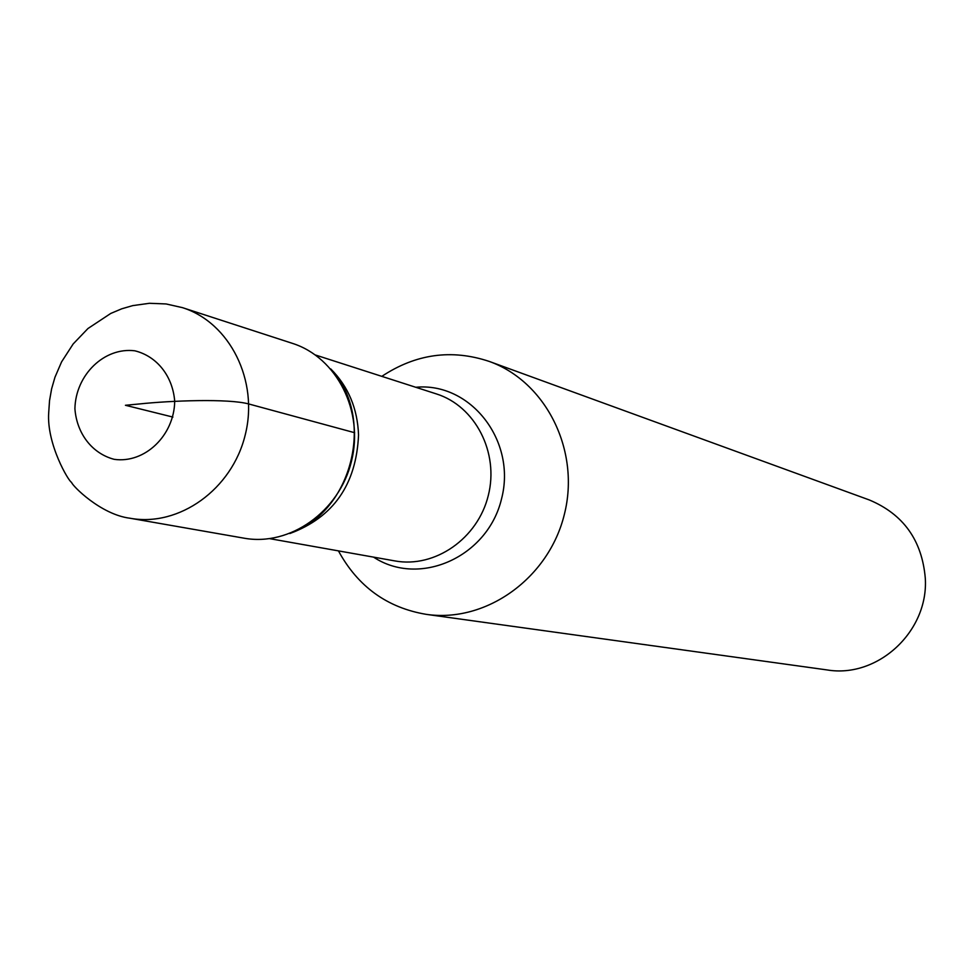 <?xml version="1.0" encoding="UTF-8"?>
<svg xmlns="http://www.w3.org/2000/svg" width="974" height="974" viewBox="0 0 974 974"><rect width="100%" height="100%" fill="white"/><g stroke="black" fill="none" stroke-linecap="round" stroke-linejoin="round"><path stroke-width="1.46" d="M381.82 376.354C415.801 353.879 451.583 348.899 489.179 361.403C546.085 381.65 580.541 450.621 564.36 514.382C548.812 578.3 486.063 623.116 426.308 614.363C387.226 607.813 357.933 586.652 338.428 550.87M291.214 532.985C352.284 511.058 375.416 418.029 331.72 370.059M426.308 614.363L827.06 669.929C877.732 678.525 928.721 631.408 925.3 578.276C922.037 540.327 903.373 514.223 869.307 499.954L489.179 361.403M292.407 343.359C336.858 357.397 364.166 411.332 351.431 461.457C339.22 511.703 289.826 546.584 243.987 538.172L130.126 518.253C179.046 527.238 231.982 489.423 245.192 435.049C258.974 380.81 229.913 322.613 182.479 307.65L292.407 343.359M172.909 417.079L125.439 405.281L139.051 403.991C171.327 400.57 228.488 398.451 248.723 403.954L354.658 432.712M415.764 387.275C470.612 381.954 516.707 440.905 501.561 498.773C487.84 557.006 419.514 587.505 373.541 557.116M330.746 368.915C348.29 386.495 357.555 408.532 358.542 435.037C356.301 484.541 333.4 517.377 289.826 533.533M269.786 538.671L394.86 560.914C434.891 568.353 477.844 538.573 488.303 495.474C499.236 452.508 475.227 406.073 436.376 393.91L315.442 354.999M74.913 408.715C76.739 433.613 92.177 453.58 114.214 459.338C144.7 463.697 174.115 435.658 174.711 401.361C172.775 376.195 156.997 356.265 134.875 350.81C104.364 346.914 75.582 374.868 74.913 408.715M182.479 307.65L166.152 303.961L149.399 303.291L132.744 305.617L121.774 308.795L110.768 313.433L87.964 328.518L73.172 343.956L61.569 361.902L54.958 377.255L51.622 388.821L49.528 400.679L48.7 412.696C46.521 444.266 68.923 481.826 71.552 482.337C72.003 485.478 100.724 514.662 130.126 518.253"/></g></svg>
